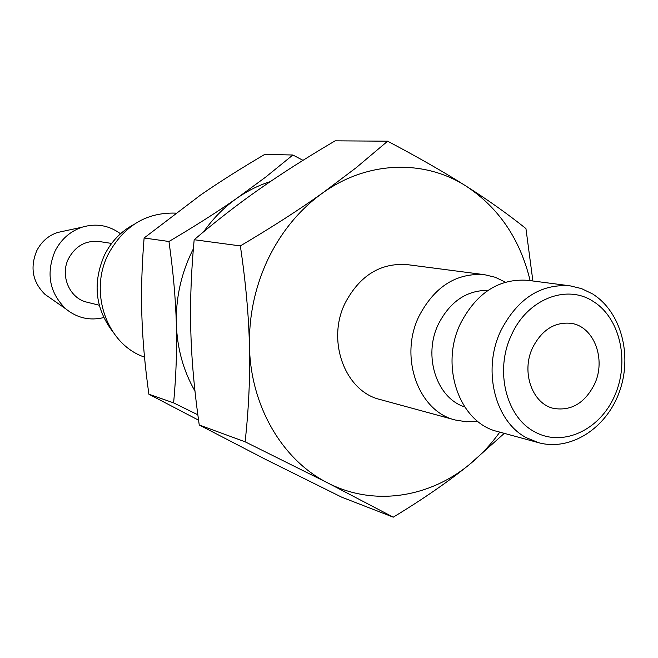 <?xml version="1.0" encoding="UTF-8"?>
<svg xmlns="http://www.w3.org/2000/svg" width="658" height="658" viewBox="0 0 658 658"><rect width="100%" height="100%" fill="white"/><g stroke="black" fill="none" stroke-linecap="round" stroke-linejoin="round"><path stroke-width="0.99" d="M477.527 421.169L466.349 421.778L455.369 420.026C418.439 411.53 398.773 357.031 419.064 316.079C434.642 286.501 456.455 272.7 484.485 274.682L495.301 277.289L505.377 282.159M484.485 274.682L407.146 264.615C380.513 262.698 359.885 275.439 345.253 302.828C326.195 340.737 345.022 391.403 380.118 399.521L455.369 420.026M464.68 406.915C436.583 398.115 422.823 355.83 438.417 324.106C450.072 301.529 466.612 290.277 488.03 290.367M538.491 442.67L497.538 431.508C459.629 422.831 439.528 366.185 460.501 323.522C476.606 292.703 499.044 278.309 527.823 280.324L569.918 285.802C540.44 283.754 517.41 298.74 500.812 330.752C482.084 369.681 494.808 421.276 526.301 437.677L538.491 442.67C570.379 451.47 606.215 428.547 619.31 392.061C632.683 355.698 621.242 312.073 592.948 294.208M499.784 432.125C490.876 444.537 480.669 455.402 469.179 464.729C428.613 497.991 373.259 506.372 328.062 483.079L393.262 517.172L341.642 497.144L265.783 459.498L199.234 424.978C194.373 390.893 191.577 359.712 190.828 331.418C189.998 303.141 191.116 272.577 194.176 239.734C216.169 220.998 237.957 204.095 259.54 189.027C281.089 173.901 306.299 157.838 335.144 140.828L387.644 141.19L356.068 167.798L322.527 193.057C299.612 209.417 272.223 227.035 240.351 245.911C245.714 282.118 248.749 315.536 249.448 346.157C248.889 315.552 255.123 286.452 268.168 258.849C281.517 231.46 299.637 209.524 322.527 193.057C367.501 160.651 424.509 159.228 466.399 186.296C498.953 207.928 520.198 239.372 530.142 280.621M103.717 317.575C89.743 320.948 77.101 318.053 65.8 308.89C49.383 292.67 45.821 273.358 55.108 250.969C61.219 239.191 70.242 231.254 82.176 227.166C96.134 223.062 108.907 225.258 120.513 233.755M50.337 298.107L45.024 294.406C32.53 282.076 29.807 267.461 36.848 250.55C41.479 241.651 48.33 235.638 57.419 232.529L63.752 231.155M99.243 305.213L87.086 302.219C69.493 298.493 59.664 275.315 68.703 258.265C75.728 245.821 85.91 240.236 99.243 241.519L111.613 243.435M112.263 331.015C95.114 307.993 92.539 282.644 104.523 254.959C111.301 241.527 120.982 231.419 133.574 224.649M144.513 357.113C107.089 344.652 88.312 292.44 108.471 253.848C123.951 225.859 146.298 212.279 175.538 213.11M532.643 347.679C541.83 329.888 554.612 321.77 571.004 323.325C593.944 326.22 606.454 359.383 594.478 384.28C584.855 403.058 571.341 411.118 553.946 408.462C532.363 404.209 520.848 371.992 532.643 347.679M328.062 483.079C282.693 460.575 250.525 406.323 249.448 346.157C250.204 376.812 248.757 408.7 245.121 441.806L328.062 483.079M393.262 517.172C423.086 499.085 448.394 481.607 469.179 464.729L504.299 433.351M532.881 280.982L525.948 228.581C507.828 214.056 487.973 199.966 466.399 186.296C444.948 172.667 418.694 157.632 387.644 141.19M245.121 441.806L199.234 424.978M240.351 245.911L194.176 239.734M198.568 420.182L148.873 394.208C144.9 365.535 142.556 339.248 141.857 315.346C141.083 291.453 141.832 265.668 144.11 237.999L200.369 195.187C218.851 182.381 240.334 168.769 264.82 154.359L292.876 155.008L265.643 177.134L237.225 198.017C217.963 211.498 195.212 225.99 168.958 241.494C173.177 271.211 175.637 298.666 176.328 323.835C177.068 349.036 176.163 375.389 173.622 402.877L197.836 414.795M194.982 391.115C183.409 370.939 177.191 348.51 176.328 323.835C175.752 298.674 180.884 274.764 191.725 252.113L193.378 248.823M203.717 231.706C213.208 218.259 224.378 207.023 237.225 198.017C247.638 190.762 258.643 185.309 270.232 181.649M302.993 160.338L292.876 155.008M173.622 402.877L148.873 394.208M168.958 241.494L144.11 237.999M534.321 431.632C505.961 416.744 494.586 370.232 511.43 335.111C527.091 299.275 566.489 283.73 593.171 301.389C620.354 318.085 629.953 362.04 614.498 396.141C599.446 430.464 562.277 447.563 534.321 431.632M592.266 293.781L581.483 288.591L569.918 285.802M57.419 232.529L82.176 227.166M45.024 294.406L65.8 308.89"/></g></svg>
